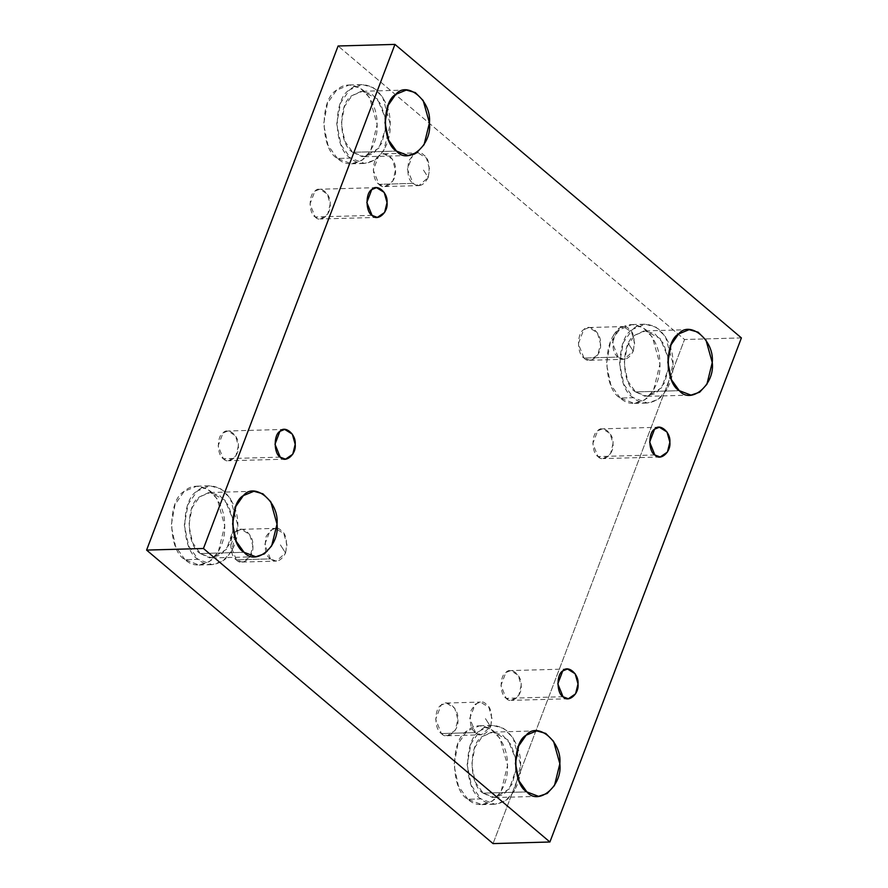 <?xml version="1.0" encoding="UTF-8"?>
<svg xmlns="http://www.w3.org/2000/svg" width="888" height="888" viewBox="0 0 888 888"><rect width="100%" height="100%" fill="white"/><g stroke="black" fill="none" stroke-linecap="round" stroke-linejoin="round"><path stroke-width="0.67" stroke-dasharray="4.44 3.33" d="M270.474 558.885C265.567 555.799 264.125 548.329 266.123 536.496C271.894 527.861 276.923 525.896 281.219 530.591C286.114 533.677 287.568 541.147 285.57 552.969L280.22 544.61L285.57 552.969C281.108 561.205 276.068 563.17 270.474 558.885L276.301 561.105L285.57 552.969L286.946 544.799L283.816 533.599L275.38 528.371L270.107 530.536L264.735 544.677L270.474 558.885L236.352 559.84L230.625 545.632L235.997 531.49L241.27 529.326L249.695 534.554L252.836 545.754L250.161 556.632L242.191 562.06L236.352 559.84L270.474 558.885M413.686 154.323L412.754 155.034L407.381 169.175L413.109 183.383L378.998 184.338L373.26 170.13L378.632 155.988L383.916 153.824L392.341 159.052L395.471 170.252L392.796 181.13L384.826 186.558L378.998 184.338L413.109 183.383C408.214 180.286 406.76 172.827 408.758 160.994C414.53 152.359 419.569 150.394 423.854 155.089C428.76 158.175 430.214 165.645 428.205 177.467L422.855 169.109L428.205 177.467C423.743 185.703 418.714 187.668 413.109 183.383L418.947 185.603L428.205 177.467L429.592 169.297L426.451 158.097L418.026 152.869L415.795 153.269M618.159 357.087C613.253 354.001 611.799 346.542 613.808 334.709C619.58 326.074 624.608 324.098 628.904 328.793C633.799 331.89 635.253 339.349 633.244 351.182L627.905 342.824L633.244 351.182C628.793 359.407 623.753 361.383 618.159 357.087L623.986 359.307L633.244 351.182L634.631 343.001L631.49 331.801L623.065 326.573L617.793 328.738L612.42 342.879L618.159 357.087L584.038 358.042L578.31 343.845L583.682 329.692L588.955 327.539L597.38 332.756L600.521 343.956L597.835 354.845L589.876 360.262L584.038 358.042L618.159 357.087M280.22 457.142L223.354 458.741L218.148 445.832L223.032 432.967L227.828 431.002L235.487 435.753L238.339 445.931L235.908 455.822L228.66 460.761L223.354 458.741L280.22 457.142M185.015 559.684L175.58 546.509L171.206 525.463L175.047 504.473L184.149 491.386L196.847 486.18L207.725 489.233L217.149 498.779L224.708 525.751L218.259 551.97L209.535 561.538L199.067 565.034L185.015 559.684L198.135 559.318L212.188 564.668L222.655 561.172L231.38 551.603L237.829 525.385L230.269 498.401L220.846 488.855L209.968 485.814L197.269 491.02L188.167 504.107L184.327 525.097L188.7 546.131L198.135 559.318L185.015 559.684C192.685 566.677 201.609 566.733 211.766 559.829C220.857 550.271 225.175 538.916 224.708 525.751C224.842 512.598 220.235 501.187 210.9 491.53C200.566 484.526 191.642 484.482 184.149 491.386C167.188 500.355 167.832 550.538 185.015 559.684M198.135 559.318C180.952 550.172 180.308 499.988 197.269 491.02C204.762 484.104 213.686 484.16 224.02 491.164C233.355 500.821 237.962 512.232 237.829 525.385C238.295 538.55 233.977 549.905 224.886 559.462C214.73 566.366 205.805 566.311 198.135 559.318M200.333 553.535L209.668 557.864L220.668 555.078L229.393 544.366L233.1 530.247L226.496 549.317L211.999 557.975L200.333 553.535L192.507 542.59L188.867 525.119L192.063 507.692L199.611 496.836L210.156 492.507L225.019 500.21L232.789 519.014L228.371 505.261L219.347 495.138L208.558 492.64L199.611 496.836C185.537 504.273 186.069 545.942 200.333 553.535L244.067 552.303L200.333 553.535M467.832 799.289L458.408 786.102L454.023 765.068L457.875 744.066L466.966 730.979L479.664 725.785L490.542 728.826L499.977 738.372L507.536 765.356L501.076 791.563L492.352 801.131L481.884 804.628L467.832 799.289L480.952 798.911L495.005 804.262L505.472 800.765L514.196 791.197L520.657 764.979L513.098 738.006L503.663 728.46L492.796 725.407L480.086 730.613L470.995 743.7L467.144 764.69L471.528 785.736L480.952 798.911L467.832 799.289C475.502 806.282 484.426 806.326 494.583 799.433C503.674 789.865 507.992 778.51 507.536 765.356C507.659 752.192 503.052 740.792 493.717 731.124C483.383 724.12 474.458 724.075 466.966 730.979C450.005 739.948 450.649 790.131 467.832 799.289M480.952 798.911C463.769 789.765 463.136 739.582 480.086 730.613C487.579 723.709 496.503 723.753 506.837 730.757C516.172 740.414 520.779 751.825 520.657 764.979C521.112 778.143 516.794 789.499 507.703 799.056C497.546 805.96 488.622 805.904 480.952 798.911M483.15 793.128L492.485 797.457L503.485 794.671L512.21 783.96L515.917 769.841L509.312 788.91L494.816 797.568L483.15 793.128L475.324 782.184L471.683 764.723L474.88 747.285L482.428 736.43L492.973 732.112L507.836 739.815L515.606 758.607L511.188 744.865L502.175 734.731L491.375 732.234L482.428 736.43C468.353 743.867 468.886 785.536 483.15 793.128L526.884 791.907L483.15 793.128M563.036 696.736L506.182 698.334L500.965 685.425L505.849 672.56L510.644 670.595L518.303 675.346L521.156 685.536L518.725 695.426L511.477 700.355L506.182 698.334L563.036 696.736M654.867 454.978L598.013 456.576L592.807 443.656L597.691 430.802L602.486 428.837L610.145 433.588L612.998 443.767L610.556 453.657L603.318 458.596L598.013 456.576L654.867 454.978M620.246 398.068L610.811 384.881L606.426 363.836L610.278 342.846L619.38 329.759L632.078 324.564L642.956 327.605L652.38 337.151L659.939 364.124L653.479 390.343L644.755 399.911L634.287 403.407L620.246 398.068L633.366 397.691L647.419 403.041L657.886 399.545L666.611 389.976L673.06 363.758L665.5 336.785L656.077 327.239L645.199 324.187L632.5 329.393L623.398 342.479L619.547 363.47L623.931 384.515L633.366 397.691L620.246 398.068C627.916 405.061 636.829 405.106 646.997 398.213C656.088 388.644 660.406 377.289 659.939 364.124C660.062 350.971 655.466 339.56 646.131 329.903C635.797 322.899 626.873 322.855 619.38 329.759C602.419 338.728 603.052 388.911 620.246 398.068M633.366 397.691C616.172 388.544 615.539 338.361 632.5 329.393C639.993 322.488 648.917 322.533 659.251 329.537C668.586 339.194 673.193 350.605 673.06 363.758C673.526 376.923 669.208 388.278 660.117 397.835C649.949 404.739 641.036 404.684 633.366 397.691M635.564 391.908L644.888 396.237L655.899 393.451L664.624 382.739L668.331 368.62L661.726 387.69L647.23 396.348L635.564 391.908L627.727 380.963L624.098 363.492L627.294 346.065L634.842 335.209L645.387 330.891L660.239 338.594L668.02 357.387L663.602 343.634L654.578 333.511L643.789 331.013L634.842 335.209C620.768 342.646 621.289 384.315 635.564 391.908L679.298 390.676L635.564 391.908M337.418 158.464L327.994 145.288L323.609 124.242L327.461 103.252L336.552 90.165L349.262 84.959L360.128 88.001L369.563 97.558L377.123 124.531L370.662 150.749L361.938 160.317L351.47 163.814L337.418 158.464L350.538 158.097L364.591 163.448L375.058 159.951L383.783 150.383L390.243 124.165L382.684 97.181L373.249 87.635L362.382 84.593L349.672 89.799L340.581 102.886L336.73 123.876L341.114 144.911L350.538 158.097L337.418 158.464C345.099 165.457 354.012 165.512 364.18 158.608C373.271 149.051 377.578 137.696 377.123 124.531C377.245 111.377 372.649 99.967 363.314 90.31C352.969 83.306 344.056 83.25 336.552 90.165C319.602 99.134 320.235 149.317 337.418 158.464M350.538 158.097C333.355 148.951 332.723 98.768 349.672 89.799C357.176 82.884 366.089 82.939 376.434 89.943C385.769 99.6 390.365 111.011 390.243 124.165C390.698 137.329 386.391 148.685 377.3 158.242C367.133 165.135 358.219 165.09 350.538 158.097M352.736 152.314L362.071 156.632L373.082 153.857L381.807 143.146L385.514 129.026L378.91 148.096L364.402 156.754L352.736 152.314L344.91 141.37L341.281 123.898L344.477 106.471L352.025 95.604L362.57 91.286L377.422 98.99L385.203 117.793L380.786 104.04L371.761 93.917L360.972 91.42L352.025 95.604C337.951 103.052 338.472 144.711 352.736 152.314L396.481 151.082L352.736 152.314M372.05 215.384L315.196 216.983L309.99 204.062L314.874 191.209L319.658 189.244L327.328 193.995L330.181 204.173L327.739 214.064L320.501 218.992L315.196 216.983L372.05 215.384M741.402 337.906L684.548 339.505L338.095 45.998L684.548 339.505L741.402 337.906M493.051 843.6L684.548 339.505L493.051 843.6M584.038 358.042C589.887 365.246 601.986 354.889 600.521 343.956C601.72 333.044 589.343 322.566 583.682 329.692C576.645 333.422 576.911 354.245 584.038 358.042M378.998 184.338C384.837 191.531 396.947 181.185 395.471 170.252C396.67 159.341 384.293 148.851 378.632 155.988C371.595 159.707 371.861 180.542 378.998 184.338M236.352 559.84C242.202 567.032 254.312 556.687 252.836 545.754C254.035 534.842 241.658 524.353 235.997 531.49C228.96 535.209 229.226 556.043 236.352 559.84M441.403 733.544C447.241 740.747 459.351 730.391 457.875 719.458C459.074 708.546 446.697 698.068 441.036 705.194C433.999 708.924 434.265 729.747 441.403 733.544L435.664 719.347L441.036 705.194L446.309 703.041L454.745 708.258L457.875 719.458L455.2 730.347L447.23 735.764L441.403 733.544L475.513 732.589L481.352 734.809L490.609 726.684L491.996 718.503L488.855 707.303L480.43 702.075L475.158 704.24L469.785 718.381L475.513 732.589L441.403 733.544M315.196 216.983C320.513 223.521 331.513 214.108 330.181 204.173C331.268 194.25 320.013 184.715 314.874 191.209C308.469 194.583 308.713 213.531 315.196 216.983M598.013 456.576C603.329 463.114 614.33 453.701 612.998 443.767C614.085 433.844 602.83 424.32 597.691 430.802C591.286 434.188 591.53 453.124 598.013 456.576M506.182 698.334C511.488 704.872 522.499 695.471 521.156 685.536C522.244 675.601 511 666.078 505.849 672.56C499.456 675.946 499.689 694.882 506.182 698.334M223.354 458.741C228.671 465.279 239.682 455.877 238.339 445.931C239.427 436.008 228.183 426.484 223.032 432.967C216.639 436.352 216.872 455.289 223.354 458.741M475.513 732.589C470.618 729.503 469.164 722.044 471.162 710.211C476.934 701.576 481.973 699.6 486.258 704.295C491.164 707.392 492.607 714.851 490.609 726.684L485.259 718.325L490.609 726.684C486.147 734.909 481.118 736.885 475.513 732.589M241.27 529.326L275.38 528.371M242.191 562.06L276.301 561.105M383.916 153.824L418.026 152.869M384.826 186.558L418.947 185.603M588.955 327.539L623.065 326.573M589.876 360.262L623.986 359.307M285.514 459.163L228.66 460.761M284.682 429.404L227.828 431.002M196.847 486.18L209.968 485.814M199.067 565.034L212.188 564.668M210.156 492.507L253.89 491.286M211.999 557.975L255.733 556.743M479.664 725.785L492.796 725.407M481.884 804.628L495.005 804.262M492.973 732.112L536.718 730.88M494.816 797.568L538.55 796.347M568.342 698.756L511.477 700.355M567.499 669.008L510.644 670.595M660.173 456.998L603.318 458.596M659.34 427.239L602.486 428.837M632.078 324.564L645.199 324.187M634.287 403.407L647.419 403.041M645.387 330.891L689.121 329.659M647.23 396.348L690.964 395.116M349.262 84.959L362.382 84.593M351.47 163.814L364.591 163.448M362.57 91.286L406.304 90.065M364.402 156.754L408.147 155.522M377.356 217.405L320.501 218.992M376.523 187.646L319.658 189.244M446.309 703.041L480.43 702.075M447.23 735.764L481.352 734.809"/><path stroke-width="1.33" d="M415.795 153.269L413.686 154.323M280.22 457.142L285.514 459.163L292.763 454.234L295.193 444.344L292.341 434.154L284.682 429.404L279.887 431.368L275.002 444.233L280.22 457.142C273.726 453.69 273.493 434.754 279.887 431.368C285.037 424.886 296.281 434.41 295.193 444.344C296.536 454.279 285.525 463.68 280.22 457.142M233.1 530.247L232.789 519.014L233.1 530.247M244.067 552.303L255.733 556.743L264.424 553.846L271.661 545.898L277.023 524.131L270.751 501.731L262.926 493.806L253.89 491.286L243.345 495.604L235.797 506.471L232.601 523.898L236.241 541.358L244.067 552.303C229.803 544.71 229.271 503.052 243.345 495.604C254.667 481.34 279.42 502.297 277.023 524.131C279.975 545.998 255.755 566.699 244.067 552.303M515.917 769.841L515.606 758.607L515.917 769.841M526.884 791.907L538.55 796.347L547.241 793.439L554.489 785.492L559.84 763.736L553.568 741.336L545.743 733.41L536.718 730.88L526.162 735.197L518.614 746.064L515.417 763.491L519.058 780.952L526.884 791.907C512.62 784.304 512.087 742.645 526.162 735.197C537.495 720.934 562.237 741.902 559.84 763.736C562.792 785.591 538.572 806.293 526.884 791.907M563.036 696.736L568.342 698.756L575.579 693.828L578.01 683.938L575.158 673.759L567.499 669.008L562.703 670.962L557.819 683.827L563.036 696.736C556.554 693.284 556.31 674.347 562.703 670.962C567.854 664.479 579.098 674.014 578.01 683.938C579.353 693.872 568.342 703.285 563.036 696.736M654.867 454.978L660.173 456.998L667.421 452.07L669.852 442.169L666.999 431.99L659.34 427.239L654.545 429.204L649.661 442.069L654.867 454.978C648.384 451.526 648.151 432.589 654.545 429.204C659.695 422.721 670.94 432.245 669.852 442.169C671.195 452.114 660.184 461.516 654.867 454.978M668.331 368.62L668.02 357.387L668.331 368.62M679.298 390.676L690.964 395.116L699.655 392.219L706.892 384.271L712.254 362.504L705.982 340.115L698.146 332.19L689.121 329.659L678.576 333.977L671.028 344.844L667.832 362.271L671.472 379.731L679.298 390.676C665.034 383.083 664.502 341.425 678.576 333.977C689.898 319.713 714.64 340.681 712.254 362.504C715.195 384.371 690.986 405.072 679.298 390.676M385.514 129.026L385.203 117.793L385.514 129.026M396.481 151.082L408.147 155.522L416.838 152.614L424.076 144.677L429.437 122.91L423.165 100.511L415.329 92.585L406.304 90.065L395.759 94.383L388.211 105.25L385.015 122.677L388.655 140.138L396.481 151.082C382.206 143.49 381.685 101.82 395.759 94.383C407.081 80.12 431.823 101.077 429.437 122.91C432.378 144.777 408.158 165.479 396.481 151.082M372.05 215.384L377.356 217.405L384.593 212.465L387.035 202.575L384.182 192.396L376.523 187.646L371.728 189.61L366.844 202.464L372.05 215.384C365.567 211.932 365.323 192.996 371.728 189.61C376.867 183.128 388.123 192.652 387.035 202.575C388.367 212.51 377.367 221.922 372.05 215.384M338.095 45.998L394.949 44.4L741.402 337.906L394.949 44.4L338.095 45.998L146.598 550.094L493.051 843.6L549.905 842.002L203.452 548.495L146.598 550.094L203.452 548.495L394.949 44.4L203.452 548.495L549.905 842.002L741.402 337.906L549.905 842.002L493.051 843.6L146.598 550.094L338.095 45.998"/></g></svg>
